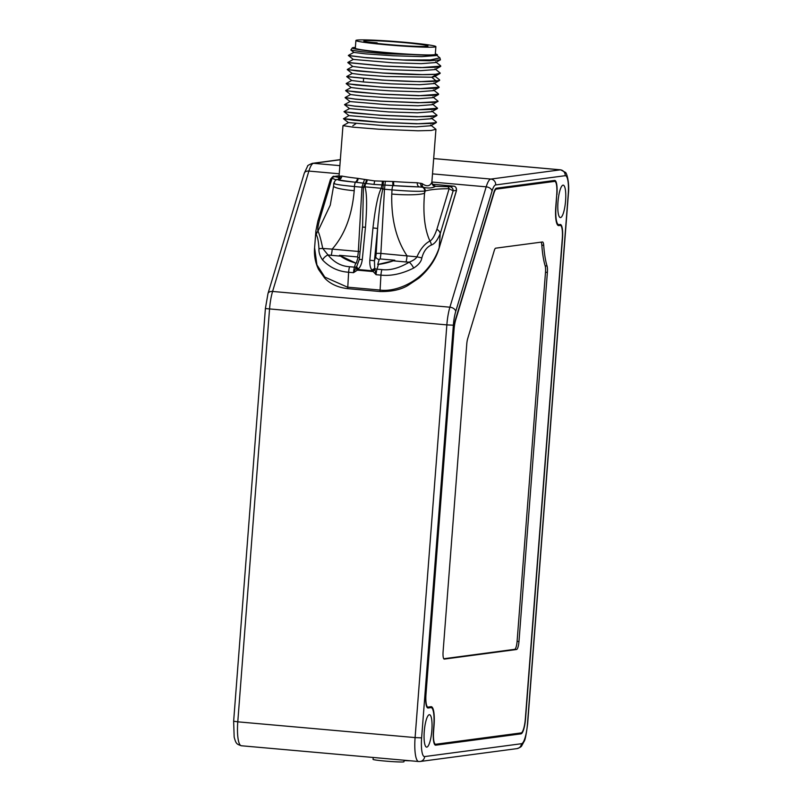 <?xml version="1.0" encoding="UTF-8"?>
<svg xmlns="http://www.w3.org/2000/svg" width="802" height="802" viewBox="0 0 802 802"><rect width="100%" height="100%" fill="white"/><g stroke="black" fill="none" stroke-linecap="round" stroke-linejoin="round"><path stroke-width="1.2" d="M426.814 747.123A16.271 3.739 95.1 0 0 431.817 730.833A16.271 3.739 95.1 0 0 429.501 714.702A16.271 3.739 95.1 0 0 429.301 714.712A16.271 3.739 95.1 0 0 424.298 731.003A16.271 3.739 95.1 0 0 426.614 747.133A16.271 3.739 95.1 0 0 426.814 747.123M560.538 217.573A16.271 3.739 95.1 0 0 565.54 201.272A16.271 3.739 95.1 0 0 563.225 185.152A16.271 3.739 95.1 0 0 563.034 185.152A16.271 3.739 95.1 0 0 558.022 201.442A16.271 3.739 95.1 0 0 560.347 217.573A16.271 3.739 95.1 0 0 560.538 217.573M557.3 224.54L558.693 224.66A18.596 4.271 95.1 0 1 556.007 206.715L556.718 194.655M558.693 224.66A18.596 4.271 95.1 0 0 558.914 224.66L560.187 224.49A14.727 3.378 -84.9 0 1 560.357 224.49A14.727 3.378 -84.9 0 1 562.483 238.695L525.551 718.732A14.727 3.378 -84.9 0 1 520.989 733.85L435.717 745.178A14.727 3.378 -84.9 0 1 435.546 745.178A14.727 3.378 -84.9 0 1 433.421 730.973L433.832 725.569A18.596 4.271 95.1 0 0 431.145 707.615A18.596 4.271 95.1 0 0 430.925 707.625L428.108 707.996A14.727 3.378 -84.9 0 1 427.927 707.996A14.727 3.378 -84.9 0 1 425.802 693.79L453.822 329.572A14.727 3.378 -84.9 0 1 455.626 319.066L493.711 192.801A14.727 3.378 -84.9 0 1 496.468 188.189L554.633 180.46A14.727 3.378 -84.9 0 1 554.804 180.46A14.727 3.378 -84.9 0 1 556.929 194.675M404.058 760.567A15.499 0.772 4.4 0 0 410.403 760.787M373.211 757.479L373.06 759.374A15.499 0.772 4.4 0 0 386.664 761.198A15.499 0.772 4.4 0 0 403.546 761.9A15.499 0.772 -175.6 0 0 403.967 761.75L404.088 760.226M453.591 186.144L432.308 184.249L453.551 186.134C455.666 186.405 456.639 187.828 456.468 190.405L439.145 247.828C428.248 279.998 396.729 292.64 379.787 290.023L347.477 287.156L324.8 277.101L316.91 264.901L314.605 247.688L315.908 230.765M336.299 179.889L332.048 178.305A3.88 3.449 -80 0 1 335.086 176.691L334.725 176.44A3.88 3.769 82.4 0 0 333.913 176.45L338.634 175.929M456.298 190.986A1.554 1.013 -163.2 0 0 456.448 190.716L439.125 248.149C435.887 259.236 429.17 269.211 418.985 278.083L407.777 285.542C400.729 289.753 391.476 291.748 380.008 291.527L347.697 288.65L348.619 272.249C338.334 271.527 329.652 267.427 322.574 259.968C319.898 256.129 318.695 252.389 318.955 248.76C318.594 241.953 317.722 237.292 316.319 234.775A7.749 7.058 -19.1 0 1 317.993 231.096C317.402 229.593 318.013 225.512 319.818 218.876L332.048 178.305L330.665 179.959M338.955 177.493L335.086 176.691M380.008 291.527L380.93 275.126C391.105 276.209 402.002 273.863 413.652 268.068C418.584 264.911 421.321 261.522 421.842 257.903C423.646 251.287 426.824 246.986 431.396 245.011C434.614 243.928 437.561 240.119 440.248 233.572L453.13 190.846A3.88 3.769 -97.6 0 0 449.671 186.655L453.571 186.134C455.506 186.124 456.468 187.648 456.448 190.716A1.554 1.013 -163.2 0 0 456.468 190.405L453.13 190.846L449.13 188.711L436.9 229.282C434.594 235.878 432.278 239.798 429.942 241.051C424.629 229.432 422.834 213.482 424.549 193.202L425.22 190.966C430.704 189.503 438.674 188.751 449.13 188.711A3.88 2.306 -87.7 0 0 447.346 186.665L435.436 186.345A50.376 2.526 4.4 0 0 433.391 185.452M316.319 234.775L315.908 230.745L317.873 221.121A7.749 5.053 16.8 0 1 319.818 218.876M330.294 205.091L317.993 231.096C319.477 234.294 321.061 240.069 322.735 248.45L327.988 254.936L331.186 255.317A7.749 1.784 -84.9 0 0 332.178 249.121L322.735 248.45A7.749 0.722 0.5 0 0 318.955 248.76M339.847 176.33A3.88 3.769 55.4 0 1 338.243 179.257L339.847 176.33L341.863 176.049A46.506 2.326 4.4 0 0 357.461 178.325L374.594 180.911L393.692 181.543A46.506 2.326 4.4 0 0 417.251 182.756L422.243 183.648C429.09 188.59 431.165 183.498 431.867 182.194A46.506 2.326 4.4 0 0 431.867 182.184C432.759 185.061 433.371 186.214 433.702 185.633L433.301 185.503M430.694 125.042L435.937 129.302L431.185 130.465L418.123 130.786L378.574 129.192L352.89 127.147L342.995 125.633M349.03 115.558L343.507 118.786L353.993 120.26L379.115 122.245L416.559 123.819L436.148 122.726L436.218 121.874L431.235 118.014M343.477 118.656L379.115 122.175L418.664 123.759L431.727 123.448L436.468 122.365M357.461 178.325A3.88 2.326 96.6 0 1 354.835 182.154C343.968 181.132 338.334 180.31 337.933 179.698L337.442 179.578L337.933 179.698A50.376 2.526 4.4 0 0 354.835 182.154L373.842 184.4L394.073 185.643A3.88 0.702 93.9 0 1 393.692 181.543M367.226 179.899A3.88 1.494 99.7 0 1 365.762 183.508A3.88 0.892 95.1 0 0 364.94 186.826L381.301 188.28A3.88 0.892 -84.9 0 1 382.123 184.961L382.333 181.242M377.712 264.48A47.789 34.526 -9.2 0 0 394.784 260.239L380.068 258.926L379.216 259.547L377.712 264.48L393.331 260.84L406.012 261.973A7.749 1.784 95.1 0 0 407.005 255.768C396.208 239.537 391.135 218.966 391.777 194.054A27.128 3.649 3.2 0 0 424.549 193.202L424.669 191.046L425.22 190.966A3.88 3.769 -97.6 0 0 423.386 187.317C428.348 188.47 432.358 188.149 435.436 186.345A3.88 3.87 8.5 0 1 431.867 182.194L435.937 129.302M417.251 182.756A3.88 2.657 91.7 0 0 419.606 186.956L394.073 185.643A50.376 2.526 4.4 0 0 419.606 186.956L423.386 187.317A3.88 3.058 109.1 0 1 422.243 183.648M431.396 245.011A7.749 5.724 -118.9 0 0 429.942 241.051C424.819 243.638 420.469 248.901 416.91 256.82C415.947 258.675 413.401 260.46 409.261 262.164C399.165 268.139 390.033 270.615 381.882 269.592L377 269.161A3.88 2.526 16.8 0 1 374.684 268.449L376.048 274.685A7.749 1.784 -84.9 0 1 377 269.161L378.424 264.439M421.842 257.903L416.91 256.82L380.86 253.442A3.88 0.521 3.2 0 0 376.178 253.572L377.602 228.47L372.97 227.918L369.822 260.199C369.622 264.77 370.323 268.089 371.938 270.154L376.048 274.685L380.93 275.126A7.749 1.784 -84.9 0 1 381.882 269.592M413.652 268.068A7.749 2.767 -122.8 0 0 409.261 262.164L406.012 261.973M374.895 269.622A3.88 0.521 138 0 0 372.679 271.517L357.321 270.154L357.722 269.492L372.399 270.795A3.88 0.712 143.3 0 1 374.805 269.171M355.948 267.948A3.88 0.792 51.5 0 0 357.321 270.154L353.512 272.69L356.198 267.517L357.722 269.492L358.304 268.941C360.278 267.196 361.612 264.058 362.303 259.537L365.451 227.247C367.115 206.545 366.945 193.092 364.95 186.896L363.446 187.026L365.211 183.457A3.88 1.604 90 0 0 366.213 179.808M356.198 267.517L356.599 266.845L358.304 268.941M359.416 259.427L362.303 259.537M355.697 263.056L356.319 263.176L357.963 257.663L357.522 256.931L339.507 255.327L355.697 263.056L354.454 267.156A3.88 2.526 -163.2 0 0 356.599 266.845L359.316 259.387L362.474 227.096L365.451 227.247M339.507 255.327A47.789 34.526 -9.2 0 0 356.319 263.176M322.574 259.968A7.749 5.033 -36 0 1 327.988 254.936C334.053 262.354 341.241 266.284 349.572 266.725L354.454 267.156A7.749 1.784 95.1 0 0 353.512 272.69L348.619 272.249A7.749 1.784 -84.9 0 1 349.572 266.725M364.509 179.638L361.983 186.876A3.88 0.892 95.1 0 0 361.963 187.217L354.444 186.545L354.213 190.716C352.038 215.487 344.69 234.956 332.178 249.121L358.324 251.447A7.749 1.784 -84.9 0 1 357.522 256.931M354.213 190.716A27.128 3.649 -176.8 0 1 333.602 185.994L330.264 205.172M358.163 178.405A3.88 2.266 97.7 0 1 355.627 182.244A3.88 0.892 -84.9 0 0 354.444 186.545C338.865 185.061 332.218 183.889 334.514 183.026M362.574 227.136L363.426 187.397L364.95 186.896M360.078 251.668A3.88 0.521 -176.8 0 0 358.324 251.447L361.963 187.217A3.88 0.521 -176.8 0 1 363.426 187.397L361.983 186.876M380.068 258.926A7.749 1.784 95.1 0 0 380.86 253.442L384.499 189.222A3.88 0.892 -84.9 0 1 384.519 188.881L382.865 189.122L381.281 188.34C378.123 194.084 375.356 207.267 372.97 227.918M420.769 183.187A3.88 2.957 103.3 0 0 422.313 187.127A3.88 3.769 -97.6 0 1 424.669 191.046C419.225 191.618 408.338 191.237 392.008 189.884L384.499 189.222A3.88 0.521 3.2 0 0 382.865 189.122C380.86 196.761 379.105 209.883 377.602 228.47L374.444 260.76L374.684 268.449A3.88 0.692 145 0 0 371.938 270.154M379.216 259.547A3.88 2.526 16.8 0 1 375.677 256.67L374.444 260.76L369.822 260.199M393.331 260.84L394.784 260.239M337.933 179.698A3.88 3.639 102.3 0 0 341.863 176.049M333.602 185.994L333.752 183.367C335.086 180.29 336.319 179.026 337.472 179.568A3.88 3.749 73.2 0 0 337.732 179.508L337.732 179.508A3.88 3.749 73.2 0 0 340.379 176.039M432.318 103.969L437.561 108.24L432.809 109.393L419.747 109.714L380.198 108.13L354.514 106.075L344.559 104.611L350.113 101.513M431.777 110.997L437.02 115.257L432.268 116.42L419.205 116.731L379.657 115.147L353.973 113.102L344.018 111.638L349.572 108.541M355.867 123.688L352.83 125.754M438.092 101.252L432.258 104.711L417.942 105.784L389.461 104.922L350.093 101.573M431.767 111.709L417.421 112.801L388.95 111.949L349.552 108.591M344.048 111.769L379.657 115.227L417.1 116.791L436.689 115.699L431.185 118.756L416.86 119.829L388.389 118.977L349.02 115.628L344.018 111.638M430.684 125.754L416.318 126.856L387.847 125.994L348.489 122.586L342.975 125.643L338.935 177.763M344.559 104.611L355.085 106.215L380.198 108.2L417.652 109.774L437.551 108.28M438.323 93.744L438.634 94.195L433.892 95.348L420.819 95.669L381.281 94.075L355.587 92.029L345.702 90.516M432.859 96.942L438.103 101.212L433.351 102.375L420.288 102.686L380.739 101.102L355.045 99.057L345.101 97.593L350.644 94.496M439.927 73.563L434.423 76.621L431.767 77.223L386.323 76.541L362.324 74.786L352.268 73.483L347.286 69.624L382.895 73.082C407.787 74.666 425.792 75.047 436.92 74.225L440.258 73.122L435.516 74.285L422.443 74.596L382.905 73.012L357.211 70.957L347.266 69.503L352.81 66.396M433.932 83.609L419.566 84.711L391.095 83.859L363.607 81.974L351.727 80.511L346.745 76.651L382.353 80.11L419.797 81.674L439.396 80.591L439.446 79.729L434.483 75.879M433.371 90.646L419.045 91.739L390.574 90.877L363.075 89.002L351.186 87.538L346.203 83.669L381.812 87.137L419.266 88.701L439.175 87.207M432.829 97.674L418.474 98.756L389.993 97.904L362.514 96.019L350.644 94.556L345.662 90.696L381.271 94.155L418.714 95.729L438.634 94.225M436.92 74.225L431.767 77.223L436.378 81.172C425.26 81.994 407.256 81.614 382.364 80.03L346.725 76.521L352.268 73.423M433.942 82.897L439.175 87.167L434.433 88.33L421.361 88.641L381.822 87.057L356.128 85.012L346.243 83.488M436.378 81.172L439.717 80.15M434.042 55.188L437.461 54.767L436.047 55.549L421.732 56.621L393.261 55.769L365.762 53.884L353.882 52.421L350.865 50.005L352.309 47.899A43.148 2.165 4.4 0 0 385.03 52.591A43.148 2.165 4.4 0 0 434.042 55.188L386.103 53.804L361.461 51.719L350.905 50.105M406.203 60.2L429.521 60.762L440.418 59.849L435.506 62.576L421.19 63.649L392.719 62.787L353.341 59.438L348.339 55.448L364.98 57.543L403.075 59.99A46.506 2.326 4.4 0 0 406.203 60.2L366.945 57.794L348.369 55.579M440.468 66.536L434.965 69.594L420.649 70.666L392.178 69.814L364.689 67.929L352.81 66.466L347.827 62.606L383.436 66.065L420.88 67.629L440.789 66.135L436.057 67.258L422.985 67.579L383.446 65.985L347.797 62.476L353.351 59.378M436.098 54.807L439.917 57.884L430.283 59.949L403.075 59.99M440.498 65.664L440.789 66.175M435.015 68.852L440.258 73.122M440.418 59.849L439.917 57.884M437.461 54.767L435.336 53.744M355.376 47.398A43.148 2.165 4.4 0 0 352.309 47.899M355.908 40.481L355.316 48.2A40.11 2.005 4.4 0 0 390.514 52.902A40.11 2.005 4.4 0 0 434.183 54.726A40.11 2.005 4.4 0 0 435.296 54.346L435.887 46.636A40.11 2.005 4.4 0 0 400.679 41.925A40.11 2.005 4.4 0 0 357.01 40.1A40.11 2.005 -175.6 0 0 355.908 40.481A40.11 2.005 -175.6 0 0 391.115 45.193A40.11 2.005 -175.6 0 0 434.774 47.007A40.11 2.005 4.4 0 0 435.887 46.636M371.256 42.696L377.14 42.837L366.414 41.925A32.16 1.614 -175.6 0 1 363.827 41.092A32.16 1.614 -175.6 0 1 396.018 41.945A32.16 1.614 -175.6 0 1 427.967 46.025A32.16 1.614 -175.6 0 1 406.754 45.904A32.16 1.614 -175.6 0 1 371.256 42.696M363.336 81.944L363.587 78.706M345.101 97.593L355.617 99.187L380.729 101.182L418.173 102.746L437.772 101.653M454.042 329.522L426.002 693.991A13.564 3.118 95.1 0 0 427.957 707.083A13.564 3.118 95.1 0 0 428.118 707.073L431.025 706.692A19.378 4.451 -84.9 0 1 431.255 706.682A19.378 4.451 -84.9 0 1 434.062 725.389L433.611 731.173A13.564 3.118 95.1 0 0 435.576 744.266A13.564 3.118 95.1 0 0 435.737 744.256L521.12 732.918A13.564 3.118 95.1 0 0 525.32 718.993L562.292 238.495A13.564 3.118 95.1 0 0 560.327 225.402A13.564 3.118 95.1 0 0 560.167 225.412L558.814 225.593A19.378 4.451 -84.9 0 1 558.583 225.593A19.378 4.451 -84.9 0 1 555.776 206.896L556.738 194.465A13.564 3.118 95.1 0 0 554.773 181.382A13.564 3.118 95.1 0 0 554.613 181.382L496.398 189.112A13.564 3.118 95.1 0 0 493.862 193.372L455.706 319.848A13.564 3.118 95.1 0 0 454.042 329.522L453.832 329.502M547.375 272.399L518.974 641.54A7.749 1.784 -84.9 0 1 516.568 649.5L444.308 659.094A7.749 1.784 -84.9 0 1 444.218 659.094A7.749 1.784 -84.9 0 1 443.095 651.615L466.764 344.118A7.749 1.784 -84.9 0 1 467.706 338.594L494.253 250.605A7.749 1.784 -84.9 0 1 495.696 248.179L542.453 241.973A7.749 1.784 -84.9 0 1 542.543 241.963A7.749 1.784 -84.9 0 1 543.706 245.342A69.754 16.03 95.1 0 0 547.044 266.013A7.749 1.784 -84.9 0 1 547.375 272.399L545.5 272.229A7.749 1.784 95.1 0 0 545.159 265.843A69.754 16.03 -84.9 0 1 541.821 245.181A7.749 1.784 95.1 0 0 541.129 242.144M443.757 658.753L514.694 649.329A7.749 1.784 95.1 0 0 517.1 641.369L545.5 272.229M421.621 737.88A19.378 4.451 95.1 0 0 424.649 756.577L521.48 743.715A19.378 4.451 95.1 0 0 527.485 723.825L568.217 194.395A19.378 4.451 95.1 0 0 565.189 175.698L495.686 184.931A19.378 4.451 95.1 0 0 492.057 191.006L455.747 311.366A19.378 4.451 95.1 0 0 453.371 325.191L421.621 737.88L415.095 737.589A24.802 5.694 95.1 0 0 418.684 761.519L241.372 745.76C236.64 744.106 236.049 743.935 234.164 737.108L233.643 721.239L237.783 721.83L269.542 309.131A24.802 5.694 -84.9 0 1 272.58 291.447L308.88 171.077A24.802 5.694 -84.9 0 1 313.522 163.307L340.319 159.748M233.643 721.239L265.392 308.549L446.854 324.89L415.095 737.589L237.783 721.83A24.802 5.694 -84.9 0 0 241.372 745.76M265.392 308.549L267.978 293.582A5.424 3.539 16.8 0 1 272.58 291.447L449.892 307.196A24.802 5.694 95.1 0 0 446.854 324.89L453.371 325.191M267.978 293.582L304.289 173.212A5.424 3.539 16.8 0 1 308.88 171.077L339.236 173.783M304.289 173.212L307.577 166.225C307.126 165.803 308.73 164.841 312.399 163.327A5.424 5.273 82.4 0 1 313.522 163.307L339.868 165.643M424.649 756.577A5.424 5.273 82.4 0 1 420.108 761.489L516.939 748.627C519.826 747.675 521.43 746.702 521.761 745.72L524.137 741.379C525.12 740.266 526.282 734.401 527.636 723.775L568.367 194.345C569.691 181.813 566.443 172.099 565.25 172.3L560.638 169.823A24.802 5.694 95.1 0 0 560.347 169.834L490.844 179.067A24.802 5.694 95.1 0 0 486.192 186.836L449.892 307.196A5.424 3.539 -163.2 0 1 455.747 311.366M521.48 743.715A5.424 5.273 82.4 0 1 516.939 748.627M565.189 175.698A5.424 5.273 -97.6 0 0 560.347 169.834L433.681 158.575M495.686 184.931A5.424 5.273 -97.6 0 0 490.844 179.067L432.509 173.874M492.057 191.006A5.424 3.539 -163.2 0 0 486.192 186.836L431.877 182.014M439.125 248.149A1.554 1.013 -163.2 0 0 439.145 247.828L440.248 233.572A7.749 5.053 -163.2 0 0 436.9 229.282M334.725 176.44L337.782 175.939M449.671 186.655L447.346 186.665M373.842 184.4A3.88 0.892 95.1 0 0 374.594 180.911M357.963 257.663A3.88 2.526 -163.2 0 0 359.527 257.302M340.569 256.149L331.186 255.317M383.426 181.342L382.895 188.751L381.281 188.34M375.677 256.67A3.88 0.892 95.1 0 0 376.178 253.572M384.519 188.881L385.321 181.483M391.777 194.054L392.008 189.884A3.88 0.892 -84.9 0 1 393.191 185.583A3.88 0.622 92.9 0 1 392.84 181.493M520.989 733.85L516.859 733.489M560.167 225.412L557.801 225.202M496.398 189.112L495.375 189.021M554.613 181.382L550.473 181.011M543.706 245.342L541.821 245.181M547.044 266.013L545.159 265.843M518.974 641.54L517.1 641.369M516.568 649.5L514.694 649.329M430.925 707.625L427.005 707.274M312.399 163.327L340.329 159.618M418.684 761.519L420.108 761.489M560.638 169.823L433.692 158.545M347.697 288.65C334.574 287.136 327.807 281.422 324.64 278.023L318.554 269.422C315.266 262.505 313.943 255.257 314.605 247.688M317.873 221.121L330.504 179.247C332.489 176.711 333.622 175.788 333.913 176.45M337.472 179.568L338.243 179.257M345.682 90.526L351.186 87.468M351.727 80.451L346.223 83.498M433.401 89.924L438.373 93.784M438.854 87.608L433.341 90.666M439.386 80.581L433.882 83.639M432.799 97.684L438.313 94.636M353.893 52.351L348.379 55.408M435.556 61.834L440.539 65.694M377.14 42.837L377.09 43.418M344.589 104.741L349.562 108.601M437.23 108.681L431.727 111.729M345.131 97.714L350.103 101.583M430.634 125.784L436.148 122.726M348.479 122.646L343.507 118.786M435.576 744.266L434.453 744.166M560.327 225.402L557.781 225.182M427.957 707.083L426.834 706.983M554.773 181.382L550.563 181.001M426.985 707.244L431.145 707.615"/></g></svg>
